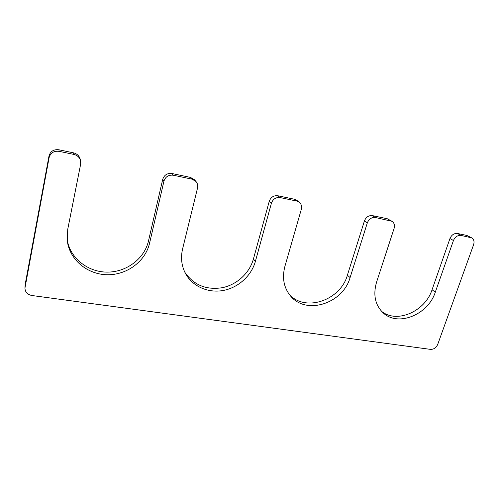 <?xml version="1.0" encoding="UTF-8"?>
<svg xmlns="http://www.w3.org/2000/svg" width="499" height="499" viewBox="0 0 499 499"><rect width="100%" height="100%" fill="white"/><g stroke="black" fill="none" stroke-linecap="round" stroke-linejoin="round"><path stroke-width="0.75" d="M67.165 239.639C70.003 258.17 87.936 272.18 107.248 272.117C126.571 272.192 144.423 258.669 148.477 240.986L162.711 179.384C164.208 174.968 167.29 173.016 171.943 173.515L190.462 177.407L194.417 179.702L195.951 181.449L191.959 179.135L173.272 175.224C168.575 174.719 165.468 176.696 163.946 181.149L162.711 179.384M195.951 181.449C197.542 183.364 198.066 185.559 197.529 188.036L182.584 248.951C180.551 257.802 181.536 266.017 185.541 273.608C192.564 286.52 208.164 293.262 223.209 290.48C238.266 287.705 251.396 275.841 255.388 261.395L271.419 203.193C273.003 199.02 275.897 197.149 280.095 197.573L296.737 201.06L299.194 202.176C301.327 203.997 302.032 206.38 301.321 209.324L284.885 266.435C281.935 277.881 283.788 287.692 290.443 295.863C306.006 315.443 342.95 303.604 350.086 277.575L367.326 222.86C368.954 218.942 371.661 217.165 375.441 217.527L391.996 221.3C394.247 222.922 394.959 225.274 394.116 228.355L376.577 282.103C372.959 294.784 375.111 304.995 383.026 312.736C397.828 327.101 428.117 314.838 435.309 292.14L453.441 240.518C455.094 236.825 457.633 235.129 461.057 235.441L471.686 237.848C473.894 239.308 474.537 241.572 473.613 244.653L437.704 344.447C436.163 347.815 433.743 349.456 430.45 349.369L31.88 295.508C27.451 294.585 25.137 292.102 24.95 288.06L49.114 157.603C50.542 152.837 53.886 150.754 59.144 151.34L73.896 154.428C77.326 155.295 79.541 157.347 80.551 160.572L80.67 164.071L67.733 229.328L67.29 240.836C69.554 259.848 87.575 274.562 107.291 274.743C127.02 275.08 145.409 261.351 149.55 243.306L163.946 181.149M80.551 160.572L80.114 158.938C79.116 155.738 76.921 153.711 73.528 152.85L58.926 149.781C53.724 149.195 50.418 151.259 49.008 155.975L25.187 284.343L24.95 288.06M471.686 237.848L466.889 235.459L457.527 233.488C454.121 233.176 451.601 234.854 449.967 238.522L432.053 289.763C425.173 311.432 396.88 323.839 381.648 311.382M391.996 221.3L387.274 218.737L372.472 215.63C368.717 215.262 366.035 217.028 364.426 220.914L347.391 275.199C340.511 300.273 305.494 312.386 289.37 294.535M299.194 202.176L296.793 200.336L294.354 199.226L277.849 195.758C273.683 195.334 270.82 197.186 269.248 201.315L253.411 259.031C249.531 273.115 236.9 284.742 222.267 287.711C206.187 290.193 193.731 285.066 184.88 272.317M149.55 243.306L148.477 240.986M73.896 154.428L73.528 152.85M59.144 151.34L58.926 149.781M49.114 157.603L49.008 155.975M25.05 287.181L25.187 284.343M470.482 237.412L466.889 235.459M461.057 235.441L457.527 233.488M453.441 240.518L449.967 238.522M435.309 292.14L432.053 289.763M390.343 220.645L387.274 218.737M375.441 217.527L372.472 215.63M367.326 222.86L364.426 220.914M350.086 277.575L347.391 275.199M296.737 201.06L294.354 199.226M280.095 197.573L277.849 195.758M271.419 203.193L269.248 201.315M255.388 261.395L253.411 259.031M191.959 179.135L190.462 177.407M173.272 175.224L171.943 173.515"/></g></svg>
